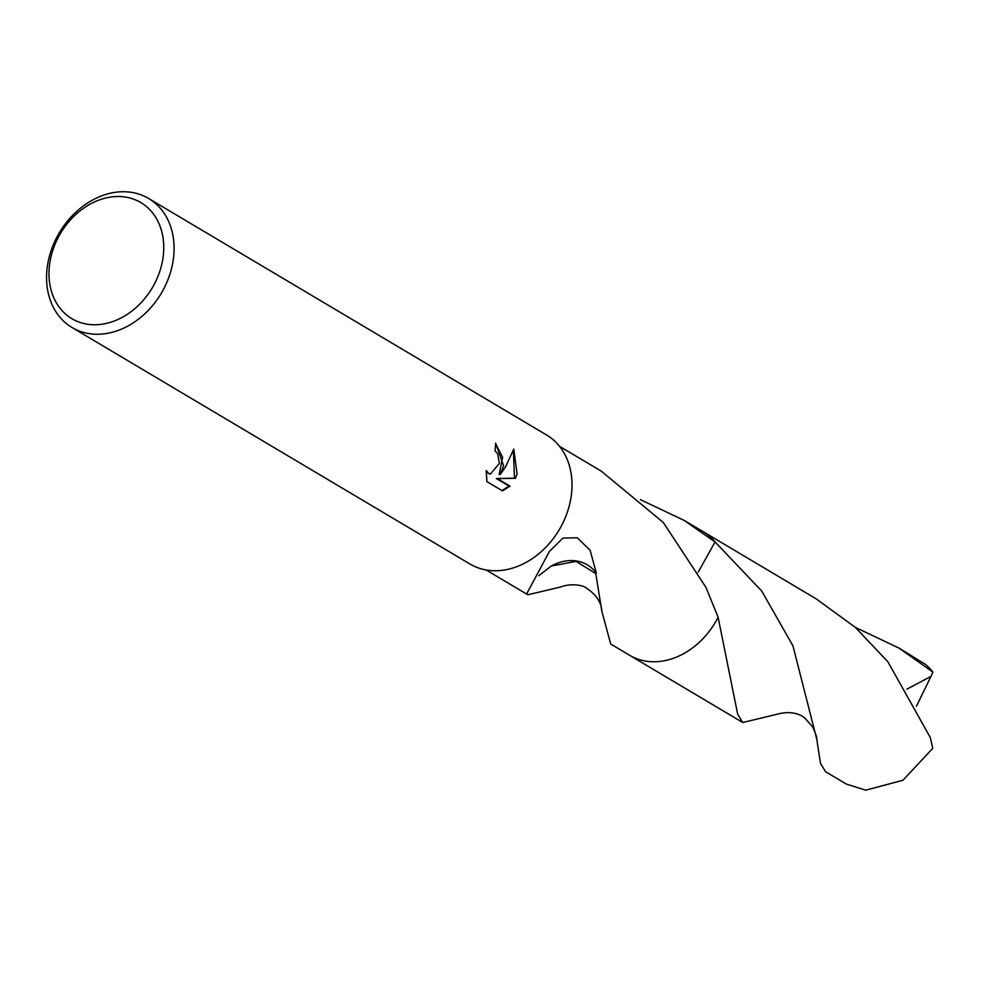 <?xml version="1.0" encoding="UTF-8"?>
<svg xmlns="http://www.w3.org/2000/svg" width="982" height="982" viewBox="0 0 982 982"><rect width="100%" height="100%" fill="white"/><g stroke="black" fill="none" stroke-linecap="round" stroke-linejoin="round"><path stroke-width="1.47" d="M503.594 465.873L500.219 474.515L505.472 466.99L513.795 449.069L517.048 473.864L515.489 478.271L497.383 478.615L510.026 486.127L502.465 490.865L486.876 481.597L486.274 470.574L488.606 473.434L490.448 474.024L499.408 463.381L497.641 453.696L494.953 450.775A75.025 59.288 -59.3 0 0 495.665 443.213L503.594 465.873M171.543 268.528A75.025 59.288 120.7 0 1 71.993 327.485A75.025 59.288 120.7 0 1 49.1 257.456A75.025 59.288 120.7 0 1 148.65 198.499A75.025 59.288 120.7 0 1 171.543 268.528M148.65 198.499L546.593 435.001A75.025 59.288 120.7 0 1 569.474 505.03A75.025 59.288 120.7 0 1 469.924 563.987L71.993 327.485M161.465 265.619A67.525 53.359 120.7 0 1 90.307 324.576A67.525 53.359 120.7 0 1 51.273 255.664A67.525 53.359 120.7 0 1 122.431 196.707A67.525 53.359 120.7 0 1 161.465 265.619M601.856 611.283C601.438 602.285 596.123 594.441 585.923 587.752C582.608 585.063 570.468 583.075 560.538 587.027L527.825 594.773L526.352 593.521A71.907 56.809 -59.3 0 0 526.769 593.705L549.392 551.467L562.932 538.087L577.293 537.78L590.133 550.288L596.32 573.022A71.907 56.809 120.7 0 1 595.792 573.598L601.856 611.283L610.694 644.02L629.634 655.276A71.919 56.821 120.7 0 1 628.738 654.736M640.448 499.666L684.159 520.399L715.056 541.941L761.737 591.054L792.928 645.8L816.754 739.151C817.22 738.268 815.895 734.229 812.789 727.036L804.602 717.768C797.139 712.269 787.503 711.201 775.706 714.589L742.736 722.494L737.654 714.086L718.1 617.248A71.907 56.809 120.7 0 1 629.634 655.276A71.919 56.821 120.7 0 0 649.274 661.561A71.919 56.821 120.7 0 0 718.112 617.273L706.009 587.457L663.304 522.485L601.291 471.151L559.556 446.344M495.64 443.803L502.624 457.305L499.187 474.416L500.219 474.515M489.944 473.95L486.188 472.121M501.962 490.558L508.983 486.041L496.34 478.529L514.47 478.185L513.402 450.333M508.983 486.041L510.026 486.127M496.34 478.529L497.383 478.615M514.47 478.185L515.489 478.271M702.204 531.127A71.919 56.821 120.7 0 1 703.124 531.655A71.907 56.809 120.7 0 1 715.056 541.941L698.202 572.138M702.474 531.274A71.907 56.821 120.7 0 1 715.068 541.954A71.919 56.821 120.7 0 0 703.124 531.655L684.159 520.399M718.112 617.273L718.1 617.261A71.907 56.821 120.7 0 1 628.996 654.896M538.713 575.734L551.27 566.025L576.103 561.409L595.792 573.598M596.32 573.022A47.934 37.881 -59.3 0 0 551.233 566.049M855.31 627.363L899.021 648.095L932.9 672.093L930.997 676.377L906.914 689.155M899.021 648.095L925.498 664.433A71.907 56.809 120.7 0 1 932.9 672.093M816.754 739.151L820.473 763.296L825.543 771.717L846.361 784.078L865.731 790.191L902.949 780.248L932.74 748.358L930.347 737.629L887.863 661.758L855.248 627.314L816.214 598.873L703.124 531.655M930.997 676.377L916.452 706.193M527.604 594.638L486.078 569.953M490.448 474.036L489.404 473.938M742.736 722.494L629.634 655.289"/></g></svg>
